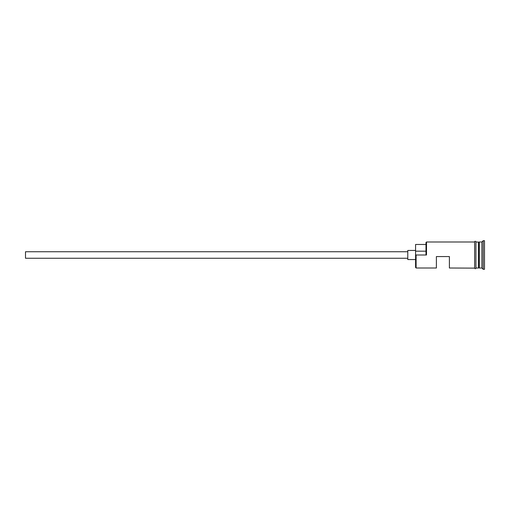 <?xml version="1.0" encoding="UTF-8"?>
<svg xmlns="http://www.w3.org/2000/svg" width="510" height="510" viewBox="0 0 510 510"><rect width="100%" height="100%" fill="white"/><g stroke="black" fill="none" stroke-linecap="round" stroke-linejoin="round"><path stroke-width="0.76" d="M416.103 268.005L415.586 267.482L415.586 254.649L416.103 255L416.103 268.005L436.388 268.005L436.388 256.562L449.393 256.562L449.393 268.005L474.619 268.132L474.619 255L474.619 268.005M407.783 258.251L25.5 258.251L25.5 251.749L407.783 251.749M415.586 259.552L407.783 259.552L407.783 250.448L415.586 250.448M475.919 241.995L475.919 255L475.919 241.867L478.782 242.256L478.782 267.744L479.298 241.995L479.298 268.005L481.899 268.005L483.2 269.305L484.5 269.305L484.5 240.694L483.2 240.694L483.2 269.305M478.52 241.995L478.52 268.005L475.919 268.005M479.298 241.995L481.899 241.995L481.899 268.005M416.103 255L426.507 255L425.99 254.649L425.99 242.518L426.507 241.995L426.507 255M475.919 255L475.919 268.132C476.295 267.897 475.377 269.541 474.619 268.132M426.507 241.995L474.619 241.995L474.619 255L474.619 241.867C474.236 242.11 475.161 240.459 475.919 241.867M425.99 244.469L415.586 244.469L415.586 254.649M415.586 251.181L425.99 251.181M481.899 241.995L483.2 240.694"/></g></svg>
